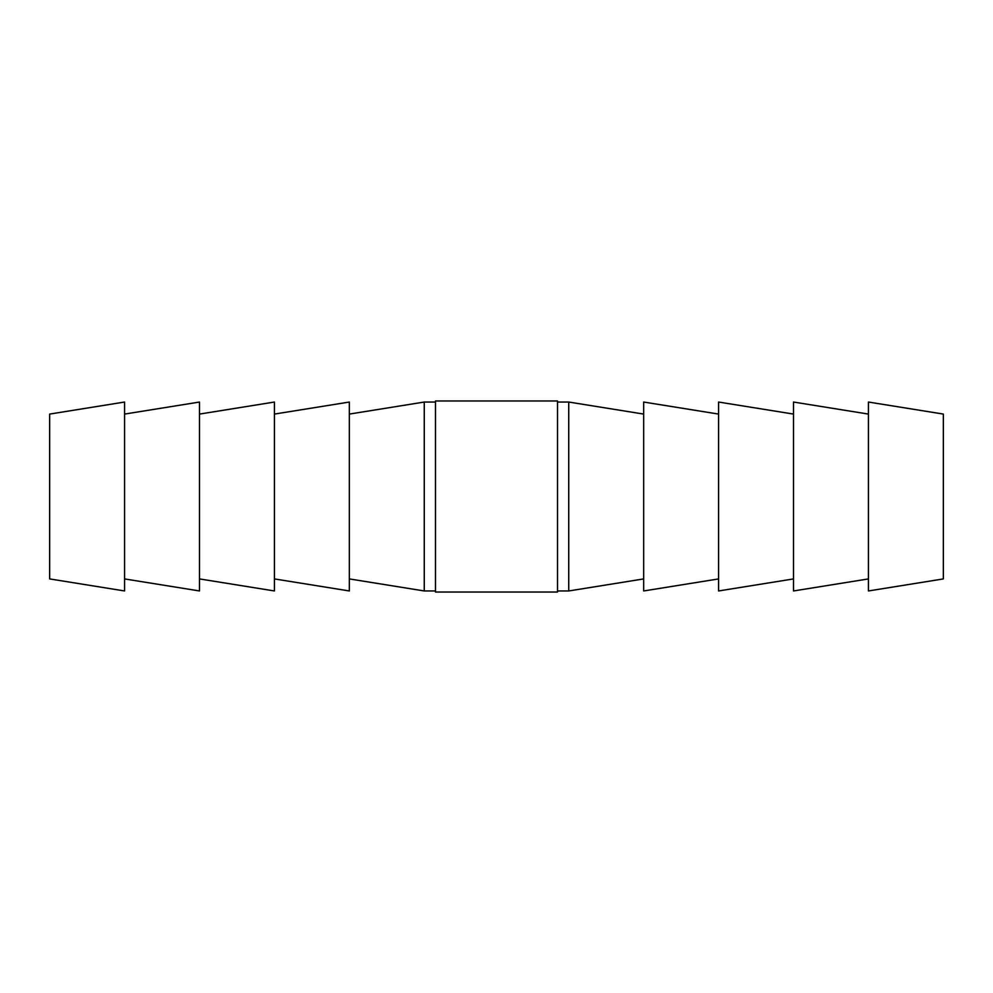 <?xml version="1.0" encoding="UTF-8"?>
<svg xmlns="http://www.w3.org/2000/svg" width="993" height="993" viewBox="0 0 993 993"><rect width="100%" height="100%" fill="white"/><g stroke="black" fill="none" stroke-linecap="round" stroke-linejoin="round"><path stroke-width="1.49" d="M643.663 578.919L568.741 590.959L568.741 402.041L557.507 402.041M643.663 414.081L568.741 402.041M718.584 578.919L643.663 590.959L643.663 402.041L718.584 414.081M793.506 578.919L718.584 590.959L718.584 402.041L793.506 414.081M868.428 578.919L793.506 590.959L793.506 402.041L868.428 414.081M943.35 578.919L868.428 590.959L868.428 402.041L943.35 414.081L943.35 578.919M349.337 578.919L424.259 590.959L424.259 402.041L349.337 414.081M274.416 578.919L349.337 590.959L349.337 402.041L274.416 414.081M199.494 578.919L274.416 590.959L274.416 402.041L199.494 414.081M124.572 578.919L199.494 590.959L199.494 402.041L124.572 414.081M49.65 578.919L49.65 414.081L124.572 402.041L124.572 590.959L49.65 578.919M557.507 496.5L557.507 592.027L435.493 592.027L435.493 400.973L557.507 400.973L557.507 496.5M568.741 590.959L557.507 590.959M435.493 590.959L424.259 590.959M435.493 402.041L424.259 402.041"/></g></svg>
